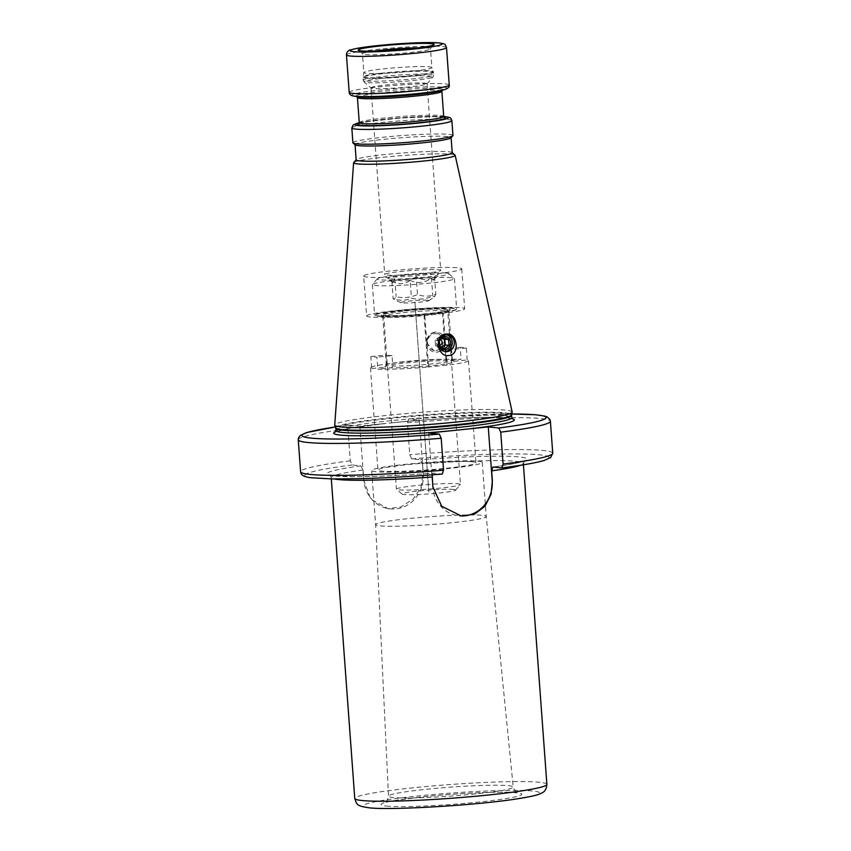 <?xml version="1.0" encoding="UTF-8"?>
<svg xmlns="http://www.w3.org/2000/svg" width="851" height="851" viewBox="0 0 851 851"><rect width="100%" height="100%" fill="white"/><g stroke="black" fill="none" stroke-linecap="round" stroke-linejoin="round"><path stroke-width="0.64" stroke-dasharray="4.25 3.19" d="M478.071 461.189A55.464 3.968 175.8 0 1 482.272 462.38A55.464 3.968 175.8 0 1 437.903 469.55A55.464 3.968 175.8 0 1 375.865 471.699A55.464 3.968 175.8 0 1 371.653 470.507A55.464 3.968 175.8 0 1 416.033 463.348A55.464 3.968 175.8 0 1 478.071 461.189M472.262 461.785A49.156 3.51 175.8 0 1 475.996 462.848A49.156 3.51 175.8 0 1 436.659 469.188A49.156 3.51 175.8 0 1 381.673 471.103A49.156 3.51 175.8 0 1 377.94 470.05A49.156 3.51 175.8 0 1 417.277 463.699A49.156 3.51 175.8 0 1 472.262 461.785M359.803 426.128L349.208 425.064L347.91 428.893L350.261 460.827L352.144 464.976L360.952 465.869L362.866 470.018L363.579 479.804L370.749 499.143L388.056 508.675L401.172 506.856L413.256 499.037L421.022 487.272L423.117 473.677L422.394 463.901L420.479 459.742L411.671 458.859L409.788 454.711L407.448 422.766L408.735 418.937L419.341 420L423.277 473.699A32.306 29.838 -84.3 0 1 390.29 508.898A32.306 29.838 -84.3 0 1 363.749 479.815L359.803 426.128L383.163 423.724A90.557 6.478 -4.2 0 0 335.73 431.617M352.144 464.976A122.395 8.755 175.8 0 0 314.189 478.049A122.395 8.755 175.8 0 0 442.265 474.039L433.34 473.145C400.81 475.624 373.642 476.794 351.814 476.666L329.773 474.996L331.199 477.496A96.312 6.882 -4.2 0 0 334.22 478.953M363.685 276.032A49.156 3.51 -4.2 0 0 367.419 277.086A49.156 3.51 175.8 0 0 422.415 275.181A49.156 3.51 175.8 0 0 461.742 268.831A49.156 3.51 175.8 0 0 458.019 267.778A49.156 3.51 -4.2 0 0 403.023 269.682A49.156 3.51 -4.2 0 0 363.685 276.032L366.621 315.955A49.156 3.51 175.8 0 0 370.355 317.008A49.156 3.51 175.8 0 0 424.777 315.147L426.83 343.091C427.074 336.975 430.042 333.347 435.733 332.198L437.457 332.198L445.318 341.198C445.328 347.336 442.626 350.995 437.201 352.165L435.446 352.165L426.83 343.091L428.585 367.047A49.156 3.51 175.8 0 1 377.833 369.153L391.407 367.76A34.71 2.479 -4.2 0 0 431.383 365.717A34.71 2.479 -4.2 0 0 453.977 361.537A34.71 2.479 -4.2 0 0 453.647 361.356L467.21 359.962A49.156 3.51 175.8 0 1 468.486 360.654A49.156 3.51 175.8 0 1 447.073 365.143L427.83 366.972L424.021 315.072L442.509 313.168L446.318 365.068M371.706 368.536L385.28 367.143L386.684 365.387A33.104 2.372 175.8 0 1 386.322 365.079A33.104 2.372 175.8 0 1 386.397 364.898A33.104 2.372 175.8 0 1 406.704 361.388A33.104 2.372 175.8 0 1 445.871 359.303L447.52 360.739L461.082 359.345A49.156 3.51 175.8 0 0 405.863 361.856A49.156 3.51 175.8 0 0 370.43 367.855A49.156 3.51 175.8 0 0 371.706 368.536L370.834 356.558A49.156 3.51 -4.2 0 0 373.281 356.931A49.156 3.51 -4.2 0 0 376.961 357.175L377.833 369.153M467.21 359.962L466.337 347.985A49.156 3.51 -4.2 0 0 463.88 347.612A49.156 3.51 -4.2 0 0 460.21 347.368L461.082 359.345M366.621 315.955A49.156 3.51 175.8 0 1 405.959 309.604A49.156 3.51 175.8 0 1 460.944 307.7A49.156 3.51 175.8 0 1 464.678 308.753A49.156 3.51 175.8 0 1 443.265 313.253L447.073 365.143M435.201 332.145A10.031 9.265 95.7 0 0 426.659 342.145A10.031 9.265 95.7 0 0 434.925 352.112A10.031 9.265 95.7 0 0 436.659 352.112A10.031 9.265 95.7 0 0 445.201 342.113A10.031 9.265 95.7 0 0 436.935 332.145A10.031 9.265 95.7 0 0 435.201 332.145M435.935 350.452A8.425 7.787 95.7 0 0 443.084 341.272A8.425 7.787 95.7 0 0 434.701 333.688A8.425 7.787 95.7 0 0 427.553 342.868A8.425 7.787 95.7 0 0 435.935 350.452M428.585 367.047L427.83 366.972M447.52 360.739A34.71 2.479 -4.2 0 0 409.905 362.558A34.71 2.479 -4.2 0 0 384.918 366.611A34.71 2.479 -4.2 0 0 385.28 367.143M443.265 313.253L442.509 313.168M424.777 315.147L424.021 315.072M378.121 316.21A40.731 2.915 -4.2 0 0 422.245 314.753A40.731 2.915 -4.2 0 0 456.189 309.583A40.731 2.915 -4.2 0 0 453.179 308.498A40.731 2.915 -4.2 0 0 406.193 310.2A40.731 2.915 -4.2 0 0 375.142 315.54A40.731 2.915 -4.2 0 0 378.121 316.21M370.834 356.558L385.918 355.005L386.684 365.387M445.871 359.303L445.116 348.921L460.21 347.368M466.337 347.985L451.243 349.538A33.104 2.372 175.8 0 0 445.116 348.921M453.647 361.356L451.998 359.92A33.104 2.372 175.8 0 1 452.264 360.069A33.104 2.372 175.8 0 1 452.36 360.228A33.104 2.372 175.8 0 1 431.978 363.92A33.104 2.372 175.8 0 1 392.811 366.004L392.045 355.622L376.961 357.175M392.045 355.622A33.104 2.372 175.8 0 1 385.918 355.005M451.998 359.92L451.243 349.538M392.811 366.004L391.407 367.76M403.129 312.679A33.104 2.372 175.8 0 1 448.785 311.53A33.104 2.372 175.8 0 1 448.711 311.7A33.104 2.372 175.8 0 1 428.404 315.221A33.104 2.372 175.8 0 1 382.844 316.54A33.104 2.372 175.8 0 1 382.748 316.37A33.104 2.372 175.8 0 1 403.129 312.679M402.406 311.019A34.71 2.479 -4.2 0 0 381.131 315.061A34.71 2.479 -4.2 0 0 428.904 313.689A34.71 2.479 -4.2 0 0 450.19 309.998A34.71 2.479 -4.2 0 0 402.406 311.019M447.669 309.998A32.104 2.298 175.8 0 0 445.233 309.307A32.104 2.298 -4.2 0 0 409.32 310.562A32.104 2.298 -4.2 0 0 383.631 314.7A32.104 2.298 -4.2 0 0 386.067 315.391A32.104 2.298 175.8 0 0 421.979 314.147A32.104 2.298 175.8 0 0 447.669 309.998L460.476 484.453A32.104 2.298 -4.2 0 0 458.04 483.762A32.104 2.298 -4.2 0 0 422.128 485.017A32.104 2.298 -4.2 0 0 396.438 489.155A32.104 2.298 -4.2 0 0 396.534 489.314A32.104 2.298 -4.2 0 0 398.874 489.846A32.104 2.298 -4.2 0 0 433.659 488.697A32.104 2.298 -4.2 0 0 460.412 484.623A32.104 2.298 -4.2 0 0 460.476 484.453M453.615 489.453A26.892 1.925 -4.2 0 0 422.607 490.58A26.892 1.925 -4.2 0 0 402.108 494.101A26.892 1.925 -4.2 0 0 404.065 494.548A26.892 1.925 -4.2 0 0 433.202 493.58A26.892 1.925 -4.2 0 0 455.593 490.165A26.892 1.925 -4.2 0 0 453.615 489.453M428.861 491.995L414.873 301.573L428.819 491.995M427.883 300.233A14.137 1.011 175.8 0 1 428.851 300.669A14.137 1.011 175.8 0 1 416.777 302.435A14.137 1.011 175.8 0 1 401.832 302.913A14.137 1.011 175.8 0 1 400.885 302.722A14.137 1.011 175.8 0 1 411.214 300.86A14.137 1.011 175.8 0 1 427.883 300.233M435.829 294.191L434.478 296.882L432.808 296.052C425.862 299.158 418.745 299.892 411.459 298.254C405.523 300.733 399.406 300.839 393.13 298.584L394.045 299.456L396.14 296.712C403.438 298.35 410.554 297.616 417.49 294.52C423.777 296.776 429.893 296.669 435.829 294.191L434.51 276.33C428.713 280.575 422.596 280.692 416.182 276.66L417.49 294.52M416.182 276.66C409.374 281.532 402.257 282.266 394.832 278.851L392.971 282.777L391.822 280.724L393.13 298.584M394.832 278.851L396.14 296.712M391.822 280.724C398.236 284.755 404.342 284.638 410.15 280.394L411.459 298.254M410.15 280.394C417.575 283.798 424.692 283.064 431.5 278.203L432.808 296.052M431.5 278.203L433.404 280.202L434.51 276.33M389.715 278.82A25.285 1.808 175.8 0 1 387.875 278.405A25.285 1.808 175.8 0 1 407.14 275.086A25.285 1.808 175.8 0 1 436.308 274.033A25.285 1.808 175.8 0 1 438.169 274.703A25.285 1.808 175.8 0 1 417.107 277.915A25.285 1.808 175.8 0 1 389.715 278.82M446.105 273.022A35.912 2.564 -4.2 0 0 407.193 274.309A35.912 2.564 -4.2 0 0 377.27 278.862A35.912 2.564 -4.2 0 0 379.918 279.83A35.912 2.564 -4.2 0 0 421.351 278.32A35.912 2.564 -4.2 0 0 448.722 273.618A35.912 2.564 -4.2 0 0 446.105 273.022M451.296 277.713A41.135 2.936 -4.2 0 0 406.735 279.192A41.135 2.936 -4.2 0 0 372.461 284.404A41.135 2.936 -4.2 0 0 372.366 284.628A41.135 2.936 -4.2 0 0 375.493 285.51A41.135 2.936 -4.2 0 0 421.5 283.915A41.135 2.936 -4.2 0 0 454.413 278.607A41.135 2.936 -4.2 0 0 454.296 278.405A41.135 2.936 -4.2 0 0 451.296 277.713M377.716 315.849A41.135 2.936 -4.2 0 0 422.287 314.381A41.135 2.936 -4.2 0 0 456.551 309.158A41.135 2.936 -4.2 0 0 456.647 308.945A41.135 2.936 -4.2 0 0 453.519 308.051A41.135 2.936 -4.2 0 0 407.512 309.658A41.135 2.936 -4.2 0 0 374.6 314.966A41.135 2.936 -4.2 0 0 374.717 315.168A41.135 2.936 -4.2 0 0 377.716 315.849M438.605 269.767A28.094 2.01 175.8 0 1 440.733 270.373A28.094 2.01 175.8 0 1 418.256 274.001A28.094 2.01 175.8 0 1 386.833 275.096A28.094 2.01 175.8 0 1 384.705 274.49A28.094 2.01 175.8 0 1 407.182 270.863A28.094 2.01 175.8 0 1 438.605 269.767M371.079 87.993A28.094 2.01 -4.2 0 1 370.993 87.855A28.094 2.01 -4.2 0 1 393.47 84.228A28.094 2.01 -4.2 0 1 424.894 83.132A28.094 2.01 175.8 0 1 427.032 83.738A28.094 2.01 175.8 0 1 426.968 83.887A28.094 2.01 175.8 0 1 403.565 87.451A28.094 2.01 175.8 0 1 373.132 88.461A28.094 2.01 -4.2 0 1 371.079 87.993L364.122 82.015A34.614 2.479 -4.2 0 0 366.643 82.59A34.614 2.479 175.8 0 0 404.14 81.356A34.614 2.479 175.8 0 0 432.978 76.962A34.614 2.479 175.8 0 0 430.425 76.037A34.614 2.479 -4.2 0 0 390.503 77.484A34.614 2.479 -4.2 0 0 364.122 82.015L363.196 80.207A35.317 2.521 -4.2 0 0 365.877 80.962A35.317 2.521 175.8 0 0 405.374 79.59A35.317 2.521 175.8 0 0 433.638 75.037L432.978 76.962L426.968 83.887M431.861 67.495A34.114 2.436 175.8 0 0 429.287 66.803A34.114 2.436 -4.2 0 0 391.449 68.101A34.114 2.436 -4.2 0 0 363.834 72.484A34.114 2.436 -4.2 0 0 363.834 72.537A34.114 2.436 -4.2 0 0 366.43 73.271A34.114 2.436 175.8 0 0 404.576 71.941A34.114 2.436 175.8 0 0 431.872 67.537A34.114 2.436 175.8 0 0 431.861 67.495L433.287 71.569A35.231 2.521 175.8 0 1 405.438 76.143A35.231 2.521 175.8 0 1 365.696 77.537A35.231 2.521 -4.2 0 1 363.026 76.728A35.231 2.521 -4.2 0 1 391.545 72.207A35.231 2.521 -4.2 0 1 430.627 70.867A35.231 2.521 175.8 0 1 433.287 71.569L433.425 72.239A35.317 2.521 175.8 0 1 405.172 76.792A35.317 2.521 175.8 0 1 365.664 78.164A35.317 2.521 -4.2 0 1 362.983 77.409L363.196 80.207A35.317 2.521 -4.2 0 1 391.449 75.643A35.317 2.521 -4.2 0 1 430.946 74.271A35.317 2.521 175.8 0 1 433.638 75.037L433.425 72.239A35.317 2.521 175.8 0 0 430.744 71.473A35.317 2.521 -4.2 0 0 391.247 72.846A35.317 2.521 -4.2 0 0 362.983 77.409L363.834 72.484M452.955 135.426A50.166 3.585 175.8 0 0 449.147 134.341A50.166 3.585 -4.2 0 0 393.034 136.298A50.166 3.585 -4.2 0 0 352.899 142.777M355.186 144.861A48.156 3.447 -4.2 0 1 355.048 144.617A48.156 3.447 -4.2 0 1 393.577 138.405A48.156 3.447 -4.2 0 1 447.445 136.532A48.156 3.447 175.8 0 1 451.104 137.564A48.156 3.447 175.8 0 1 450.998 137.819M452.221 152.786A48.156 3.447 175.8 0 0 452.072 152.552A48.156 3.447 175.8 0 0 448.562 151.755A48.156 3.447 -4.2 0 0 396.396 153.478A48.156 3.447 -4.2 0 0 356.271 159.584A48.156 3.447 -4.2 0 0 356.165 159.839M353.729 162.52A50.911 3.638 -4.2 0 1 396.151 156.063A50.911 3.638 -4.2 0 1 451.307 154.233A50.911 3.638 175.8 0 1 455.019 155.073M512.153 411.958A88.961 6.361 175.8 0 0 505.409 410.118A88.961 6.361 -4.2 0 0 406.363 413.533A88.961 6.361 -4.2 0 0 334.73 424.989M512.142 418.66A90.557 6.478 175.8 0 0 507.483 417.947A90.557 6.478 -4.2 0 0 395.981 422.404L383.163 423.724M395.981 422.404L419.341 420M335.379 426.968A122.395 8.755 -4.2 0 1 349.208 425.064L335.379 426.947M432.223 474.837L433.34 473.145M408.629 418.937L408.735 418.937A122.395 8.755 -4.2 0 1 511.802 414.011L408.629 418.937M428.734 433.053L432.67 486.74A32.306 29.838 95.7 0 0 459.21 515.823A32.306 29.838 95.7 0 0 460.317 515.908M482.272 462.38L486.251 516.525A55.464 3.968 175.8 0 0 482.049 515.334A55.464 3.968 -4.2 0 0 420.054 517.482A55.464 3.968 -4.2 0 0 375.631 524.641A55.464 3.968 -4.2 0 0 375.631 524.652A55.464 3.968 -4.2 0 0 379.844 525.844A55.464 3.968 175.8 0 0 441.871 523.684A55.464 3.968 175.8 0 0 486.251 516.525L513.206 787.015A62.538 4.468 -4.2 0 0 508.462 785.686A62.538 4.468 -4.2 0 0 438.573 788.111A62.538 4.468 -4.2 0 0 388.471 796.174A62.538 4.468 -4.2 0 0 393.226 797.536A62.538 4.468 -4.2 0 0 463.231 795.1A62.538 4.468 -4.2 0 0 513.206 787.015C515.366 791.941 516.834 793.962 517.621 793.079L515.036 792.696C505.047 791.302 460.508 792.909 426.149 796.536C396.8 800.1 383.078 802.195 384.992 802.823C385.897 803.599 387.056 801.376 388.471 796.174L375.631 524.641L371.653 470.507M444.669 351.41A8.425 7.787 -84.3 0 1 443.669 351.378A8.425 7.787 -84.3 0 1 436.723 343.006A8.425 7.787 -84.3 0 1 443.892 334.603A8.425 7.787 -84.3 0 1 445.35 334.603A8.425 7.787 -84.3 0 1 446.339 334.773M439.371 346.665A6.617 6.117 -84.3 0 1 440.201 338.358M441.499 347.282L440.339 348.293L435.499 345.889L435.074 340.123L439.488 336.762L442.201 338.177M444.616 348.719L440.339 348.293M439.573 345.453A3.01 2.776 -84.3 0 1 436.52 342.751A3.01 2.776 -84.3 0 1 440.297 339.645M439.776 346.314L435.499 345.889M439.361 340.549L435.074 340.123M443.765 337.198L439.488 336.762M360.952 465.869A100.322 7.17 -4.2 0 0 334.528 475.954A100.322 7.17 -4.2 0 0 433.457 473.145M492.984 467.029A100.322 7.17 -4.2 0 0 519.408 456.944A100.322 7.17 -4.2 0 0 420.479 459.742M411.671 458.859A122.395 8.755 175.8 0 1 539.747 454.849A122.395 8.755 175.8 0 1 501.792 467.912M373.78 51.113A34.114 2.436 -4.2 0 0 362.462 53.773A34.114 2.436 -4.2 0 0 365.047 54.507A34.114 2.436 -4.2 0 0 403.204 53.177A34.114 2.436 -4.2 0 0 430.5 48.773A34.114 2.436 -4.2 0 0 427.904 48.039A34.114 2.436 -4.2 0 0 418.915 47.794M446.509 47.603A50.166 3.585 -4.2 0 0 442.701 46.518A50.166 3.585 -4.2 0 0 386.588 48.475A50.166 3.585 -4.2 0 0 346.453 54.943M349.197 92.323A50.166 3.585 -4.2 0 1 389.332 85.855A50.166 3.585 -4.2 0 1 445.445 83.898A50.166 3.585 175.8 0 1 449.254 84.983M445.541 89.238A47.784 3.415 175.8 0 0 443.477 87.206A47.784 3.415 -4.2 0 0 383.812 89.642A47.784 3.415 -4.2 0 0 353.601 96.025M439.637 88.749A43.529 3.117 175.8 0 1 441.424 90.632L442.265 90.28L441.871 91.312A42.337 3.032 175.8 0 0 438.659 90.408A42.337 3.032 -4.2 0 0 391.3 92.046A42.337 3.032 -4.2 0 0 357.42 97.514L356.877 96.546L357.76 96.769A43.529 3.117 -4.2 0 1 385.28 90.961A43.529 3.117 -4.2 0 1 439.637 88.749M359.271 122.64A42.337 3.032 -4.2 0 1 393.141 117.172A42.337 3.032 -4.2 0 1 440.499 115.523A42.337 3.032 175.8 0 1 443.711 116.438M444.073 117.247A43.944 3.138 175.8 0 0 442.095 116.97A43.944 3.138 -4.2 0 0 398.257 118.236A43.944 3.138 -4.2 0 0 359.037 123.491M443.733 116.587A46.954 3.361 -4.2 0 0 401.364 117.789A46.954 3.361 -4.2 0 0 359.271 122.789M351.814 128.001A50.166 3.585 -4.2 0 1 391.949 121.523A50.166 3.585 -4.2 0 1 448.062 119.576A50.166 3.585 175.8 0 1 451.87 120.651M335.666 427.798A88.238 6.308 -4.2 0 1 405.416 416.362A88.238 6.308 -4.2 0 1 504.941 412.852A88.238 6.308 175.8 0 1 511.632 414.873M511.611 415.384A88.153 6.308 175.8 0 0 504.92 413.48A88.153 6.308 -4.2 0 0 406.31 416.916A88.153 6.308 -4.2 0 0 335.773 428.298M335.943 430.585A88.153 6.308 -4.2 0 1 406.48 419.203A88.153 6.308 -4.2 0 1 505.079 415.777A88.153 6.308 175.8 0 1 511.77 417.671M520.546 465.274A96.312 6.882 175.8 0 0 523.312 463.38A96.312 6.882 175.8 0 0 516.004 461.316A96.312 6.882 -4.2 0 0 422.394 463.901M362.866 470.018A96.312 6.882 -4.2 0 0 331.199 477.496L331.305 478.911M546.885 784.345A96.312 6.882 -4.2 0 0 539.577 782.271A96.312 6.882 -4.2 0 0 431.84 786.016A96.312 6.882 -4.2 0 0 354.771 798.451M298.254 439.776A126.416 9.042 175.8 0 1 347.91 428.893M407.448 422.766A126.416 9.042 175.8 0 1 550.395 421.256M350.261 460.827A126.416 9.042 -4.2 0 0 300.605 471.709M552.746 453.2A126.416 9.042 -4.2 0 0 409.788 454.711M370.068 807.748A88.291 6.308 -4.2 0 0 485.113 802.77A88.291 6.308 -4.2 0 0 532.769 791.015A88.291 6.308 -4.2 0 0 417.713 795.993A88.291 6.308 -4.2 0 0 370.068 807.748M386.407 806.067A70.559 5.042 -4.2 0 0 478.347 802.089A70.559 5.042 -4.2 0 0 516.429 792.696A70.559 5.042 -4.2 0 0 424.489 796.674A70.559 5.042 -4.2 0 0 386.407 806.067M468.486 360.654L475.996 462.848M461.742 268.831L464.678 308.753M370.43 367.855L377.94 470.05M452.36 360.228L448.785 311.53M452.264 360.069L453.977 361.537M386.397 364.898L384.918 366.611M386.322 365.079L382.748 316.37M382.844 316.54L381.131 315.061M383.631 314.7L396.438 489.155M402.108 494.101L396.534 489.314M455.593 490.165L460.412 484.623M428.851 300.669L434.478 296.882M400.885 302.722L394.045 299.456M392.971 282.777L387.875 278.405M433.404 280.202L438.169 274.703M377.27 278.862L372.461 284.404M448.722 273.618L454.296 278.405M454.413 278.607L456.647 308.945M372.366 284.628L374.6 314.966M448.711 311.7L450.19 309.998M427.032 83.738L440.733 270.373M370.993 87.855L384.705 274.49M432.18 45.39L430.5 48.773L431.872 67.537M360.292 50.677L362.462 53.773L363.834 72.537M444.254 117.406L433.414 116.651L400.587 118.066L369.047 121.416L360.164 123.182M359.271 122.746L382.759 119.417L401.449 117.768L422.043 116.598L443.722 116.544M393.173 422.681C436.627 418.277 490.559 416.065 507.058 417.947L512.43 418.947M386.109 423.415L348.314 428.542L335.485 431.936M523.418 464.806L524.365 460.71L523.588 461.082C519.472 462.753 509.228 464.742 492.835 467.029M390.29 508.898L388.056 508.675M459.21 515.823L461.433 516.046M445.669 351.58L443.669 351.378M447.349 334.805L445.35 334.603"/><path stroke-width="1.28" d="M460.317 515.908A32.306 29.838 95.7 0 0 492.208 480.624L488.261 426.925L498.856 427.989L500.739 432.148L503.09 464.082L501.792 467.912L492.835 467.029M351.814 128.001L352.899 142.777A50.166 3.585 -4.2 0 0 353.048 143.021A50.166 3.585 -4.2 0 0 356.707 143.851A50.166 3.585 175.8 0 0 411.054 142.053A50.166 3.585 175.8 0 0 452.849 135.692A50.166 3.585 175.8 0 0 452.955 135.426L451.87 120.651A50.166 3.585 175.8 0 1 411.735 127.129A50.166 3.585 175.8 0 1 355.622 129.075A50.166 3.585 -4.2 0 1 351.814 128.001L353.133 124.98L359.271 122.746M452.849 135.692L450.998 137.819A48.156 3.447 175.8 0 1 410.873 143.936A48.156 3.447 175.8 0 1 358.696 145.659A48.156 3.447 -4.2 0 1 355.186 144.861L353.048 143.021M355.058 144.744L356.165 159.839A48.156 3.447 -4.2 0 0 359.824 160.882A48.156 3.447 175.8 0 0 413.682 159.009A48.156 3.447 175.8 0 0 452.221 152.786L451.115 137.692M452.211 152.659L455.019 155.073A50.911 3.638 175.8 0 1 455.168 155.297A50.911 3.638 175.8 0 1 414.692 161.881A50.911 3.638 175.8 0 1 357.473 163.881A50.911 3.638 -4.2 0 1 353.612 162.754L334.73 424.989A88.961 6.361 -4.2 0 0 334.751 425.181A88.961 6.361 -4.2 0 0 341.485 426.968A88.961 6.361 175.8 0 0 440.148 423.585A88.961 6.361 175.8 0 0 512.153 412.15A88.961 6.361 175.8 0 0 512.153 411.958L455.168 155.297M356.154 159.722L353.729 162.52A50.911 3.638 -4.2 0 0 353.612 162.754M448.849 355.484C437.02 357.548 434.042 334.124 446.105 334.156C457.359 331.752 460.38 355.144 448.849 355.484M492.984 467.029L491.655 470.858L492.378 480.634L491.038 494.303L485.006 506.239L474.422 514.217L461.433 516.046L441.712 506.271L432.84 486.761L432.223 474.837M442.265 474.039L442.371 474.039C412.522 476.464 384.95 478.017 359.654 478.698L332.22 478.932L310.796 477.73C300.382 476.358 301.084 473.22 300.605 471.709A126.416 9.042 -4.2 0 0 443.552 470.199L442.265 474.039M335.379 426.968A122.395 8.755 -4.2 0 0 315.157 438.446A122.395 8.755 -4.2 0 0 439.329 434.116L441.212 438.265L443.552 470.199M439.329 434.116L428.734 433.053L488.261 426.925M503.09 464.082A126.416 9.042 -4.2 0 0 552.746 453.2L550.714 457.53L544.076 460.487C535.864 462.87 521.812 465.348 501.93 467.912L501.792 467.912M445.892 334.805A8.425 7.787 -84.3 0 1 447.349 334.805A8.425 7.787 -84.3 0 1 454.296 343.187A8.425 7.787 -84.3 0 1 447.126 351.58A8.425 7.787 95.7 0 1 445.669 351.58A8.425 7.787 95.7 0 1 438.722 343.198A8.425 7.787 95.7 0 1 445.892 334.805M446.339 334.773A8.425 7.787 -84.3 0 1 452.275 343.527A8.425 7.787 -84.3 0 1 445.126 351.378A8.425 7.787 -84.3 0 1 444.669 351.41M440.201 338.358A6.617 6.117 -84.3 0 1 450.605 342.368A6.617 6.117 -84.3 0 1 439.371 346.665M443.765 337.198L439.361 340.549L439.776 346.314L444.616 348.719L449.02 345.368L448.605 339.602L443.765 337.198M449.02 345.368L444.743 344.932L441.499 347.282M440.297 339.645A3.01 2.776 -84.3 0 1 439.573 345.453M442.201 338.177L444.318 339.177L444.743 344.932M448.605 339.602L444.318 339.177M361.058 50.89A38.125 2.723 -4.2 0 0 410.735 48.741A38.125 2.723 -4.2 0 0 431.308 43.667A38.125 2.723 -4.2 0 0 381.631 45.816A38.125 2.723 -4.2 0 0 361.058 50.89M418.915 47.794A34.114 2.436 -4.2 0 0 373.78 51.113M438.712 42.912A46.145 3.298 -4.2 0 0 378.567 45.507A46.145 3.298 -4.2 0 0 353.665 51.656A46.145 3.298 -4.2 0 0 413.799 49.05A46.145 3.298 -4.2 0 0 438.712 42.912M346.453 54.943A50.166 3.585 -4.2 0 0 350.261 56.028A50.166 3.585 -4.2 0 0 406.363 54.07A50.166 3.585 -4.2 0 0 446.509 47.603C444.786 43.89 446.286 44.231 439.403 42.912L427.404 42.55L396.151 43.965C379.312 45.231 366.143 46.72 356.654 48.433L350.995 49.773C348.038 50.379 346.517 52.102 346.453 54.943L349.197 92.323A50.166 3.585 -4.2 0 0 353.005 93.408A50.166 3.585 175.8 0 0 409.108 91.451A50.166 3.585 175.8 0 0 449.254 84.983C449.647 86.77 448.371 88.206 445.435 89.281A47.784 3.415 175.8 0 1 402.48 94.94A47.784 3.415 175.8 0 1 355.42 96.269A47.784 3.415 -4.2 0 1 353.601 96.025C350.867 95.642 349.399 94.408 349.197 92.323M445.541 89.238A47.784 3.415 175.8 0 1 445.435 89.281L441.424 90.632A43.529 3.117 175.8 0 1 402.289 95.78A43.529 3.117 175.8 0 1 359.43 96.993A43.529 3.117 -4.2 0 1 357.76 96.769L353.601 96.025M356.877 96.546L357.42 97.514A42.337 3.032 -4.2 0 0 360.633 98.429A42.337 3.032 175.8 0 0 407.991 96.78A42.337 3.032 175.8 0 0 441.871 91.312L442.265 90.28M441.871 91.312L443.711 116.438A42.337 3.032 175.8 0 1 409.842 121.906A42.337 3.032 175.8 0 1 362.483 123.544A42.337 3.032 -4.2 0 1 359.271 122.64L357.42 97.514M359.037 123.491A43.944 3.138 -4.2 0 0 361.122 125.299A43.944 3.138 175.8 0 0 415.458 123.108A43.944 3.138 175.8 0 0 444.073 117.247M443.733 116.587A46.954 3.361 -4.2 0 1 444.871 116.683A46.954 3.361 175.8 0 1 419.532 122.938A46.954 3.361 175.8 0 1 358.345 125.586A46.954 3.361 -4.2 0 1 359.271 122.789M335.666 427.798L335.773 428.298A88.153 6.308 -4.2 0 0 342.464 430.191A88.153 6.308 175.8 0 0 441.073 426.766A88.153 6.308 175.8 0 0 511.611 415.384L511.632 414.873A88.238 6.308 175.8 0 1 440.212 426.223A88.238 6.308 175.8 0 1 342.347 429.574A88.238 6.308 -4.2 0 1 335.666 427.798L334.751 425.181M511.611 415.384L511.77 417.671A88.153 6.308 175.8 0 1 441.233 429.053A88.153 6.308 175.8 0 1 342.634 432.478A88.153 6.308 -4.2 0 1 335.943 430.585L335.773 428.298M335.73 431.617A90.557 6.478 -4.2 0 0 340.591 435.106A90.557 6.478 175.8 0 0 452.083 430.649M520.546 465.274A96.312 6.882 175.8 0 1 491.655 470.858M432.127 476.975A96.312 6.882 175.8 0 1 338.517 479.56A96.312 6.882 -4.2 0 1 334.22 478.953M331.305 478.911L354.771 798.451A96.312 6.882 -4.2 0 0 362.09 800.525A96.312 6.882 -4.2 0 0 469.816 796.781A96.312 6.882 -4.2 0 0 546.885 784.345L523.418 464.806M498.856 427.989A122.395 8.755 -4.2 0 0 511.802 414.011L535.481 414.745L544.566 416.043L547.246 416.99L549.906 419.49L550.395 421.256A126.416 9.042 175.8 0 1 500.739 432.148M512.142 418.66A90.557 6.478 175.8 0 1 464.901 429.329M441.212 438.265A126.416 9.042 175.8 0 1 298.254 439.776L300.605 471.709M360.686 50.858L361.749 50.89C366.76 51.666 392.056 50.762 410.937 48.709C426.617 47.23 434.627 44.901 432.18 45.39L431.829 45.624M446.509 47.603L449.254 84.983M360.164 123.182L358.867 123.672L359.271 122.64M444.254 117.406L443.711 116.438M451.87 120.651C450.402 117.789 451.998 117.8 445.424 116.683L443.722 116.544M511.632 414.873L512.153 412.15M335.485 431.936L335.943 430.585M511.77 417.671L512.43 418.947M335.379 426.947L306.924 432.489L300.286 435.435L298.478 437.967L298.254 439.776M550.395 421.256L552.746 453.2M354.771 798.451C356.995 804.823 356.516 805.854 368.674 807.748C388.258 810.471 475.56 805.44 516.77 798.898C533.673 796.206 538.449 794.813 541.725 793.036C544.863 791.76 546.587 788.866 546.885 784.345"/></g></svg>
